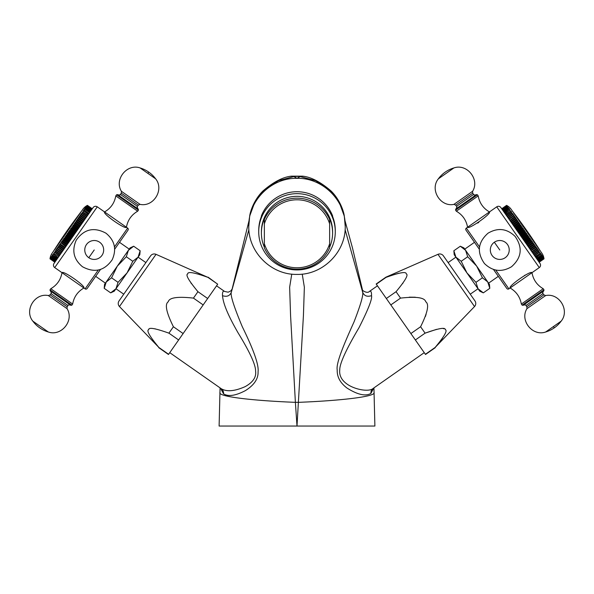 <?xml version="1.0" encoding="UTF-8"?>
<svg xmlns="http://www.w3.org/2000/svg" width="594" height="594" viewBox="0 0 594 594"><rect width="100%" height="100%" fill="white"/><g stroke="black" fill="none" stroke-linecap="round" stroke-linejoin="round"><path stroke-width="0.89" d="M50.393 258.242L50.683 257.195L50.683 257.841L55.331 261.546L50.393 258.242L50.431 257.558L50.186 258.546L54.908 262.14L50.052 258.739L50.141 257.967L49.985 258.828L54.848 262.229L53.995 263.454L93.139 207.551L92.27 208.791L87.422 205.368L92.278 208.776L87.422 205.368L86.702 205.762L87.422 205.368M50.238 258.464L55.049 261.947M55.636 261.108L56.007 260.573L51.032 257.336L51.002 256.742L50.772 257.707L55.539 261.241M56.007 260.573L56.957 259.214L52.101 255.814L52.369 254.789L57.366 258.635M53.126 254.343L52.673 254.989L57.536 258.39L57.989 257.751L53.312 254.076L58.175 257.484M58.873 256.482L53.809 253.371L58.873 256.482L59.415 255.717L60.209 254.574L55.346 251.173L55.584 250.831L60.447 254.239L61.962 252.079L57.098 248.671L57.358 248.299L62.221 251.7M63.179 250.334L62.905 250.727L58.041 247.327L58.316 246.926L63.179 250.334L63.758 249.502L58.598 245.894L63.892 249.317L64.753 248.092L59.593 244.476L64.917 247.854L67.909 243.577L62.749 239.961L63.32 239.79L68.184 243.191M69.015 242.003L63.855 238.387L63.64 239.33L68.503 242.731L69.647 241.105L64.783 237.697L65.607 236.516L70.471 239.924L70.137 240.399L64.976 236.783M71.273 238.781L66.112 235.165L65.941 236.048L70.797 239.449L70.471 239.924M73.144 236.1L72.81 236.583L67.946 233.175L68.28 232.7L73.144 236.1M68.28 232.7L68.407 231.89L73.567 235.506L74.317 234.422L69.461 231.021L70.3 229.819L75.156 233.227L75.854 232.232L70.693 228.616L71.466 228.155L76.329 231.556L76.656 231.081L71.8 227.68L72.624 226.5L77.487 229.9L76.99 230.606L71.829 226.997M78.111 229.002L72.951 225.393L72.951 226.032L77.814 229.44L77.487 229.9M78.95 227.814L78.623 228.274L73.767 224.866L74.087 224.413L78.95 227.814M80.064 226.225L79.745 226.67L74.889 223.27L75.2 222.817L80.064 226.225M83.234 221.688L82.952 222.097L78.089 218.696L78.378 218.288L83.234 221.688M84.222 220.277L79.158 216.535L84.318 220.144L85.224 218.844L80.064 215.236L80.955 214.597L85.818 218.005M86.917 216.431L86.679 216.765L81.824 213.365L82.061 213.023L86.917 216.431M87.719 215.288L87.496 215.607L82.633 212.199L82.856 211.887L87.719 215.288L88.461 214.234L83.205 210.751L84.096 210.12L88.952 213.528L83.851 209.831L84.734 209.207L89.59 212.615M85.462 208.167L84.437 208.991L89.761 212.37L90.318 211.575L84.957 208.249L85.818 207.655L90.682 211.063L85.952 207.469L85.417 207.596L86.256 207.024L91.12 210.432L91.587 209.764L86.724 206.356L86.123 206.578L86.939 206.059L91.795 209.467M87.221 205.658L86.375 206.222L87.006 205.955L91.87 209.363L87.221 205.658L86.553 205.97L87.325 205.502L92.189 208.91M93.139 207.551A2.97 2.97 0 0 1 97.268 206.823L126.433 227.242C125.52 229.885 102.391 213.692 104.559 211.932C110.781 208.316 114.523 202.962 115.793 195.886L137.667 211.204C131.452 214.82 127.71 220.166 126.433 227.242L127.651 228.096A1.485 1.485 0 0 1 128.014 230.16L114.687 249.205L128.014 230.16M53.995 263.454A2.97 2.97 0 0 0 54.722 267.59L97.268 206.823M87.17 288.498L100.505 269.453L87.17 288.498A1.485 1.485 0 0 1 85.105 288.862L62.014 272.691C62.927 270.055 86.056 286.249 83.888 288.008C77.673 291.624 73.923 296.97 72.654 304.054L50.78 288.736C56.994 285.12 60.744 279.774 62.014 272.691L54.722 267.59M105.398 283.152L95.679 276.344M129.225 249.124L119.505 242.315M128.371 250.349L130.079 247.906L133.68 246.228L128.371 250.349L117.315 266.134L126.314 256.749L128.371 250.349M110.67 292.857L115.986 288.729L114.271 291.171L110.67 292.857L104.202 288.328L104.551 284.37L117.315 266.134L111.575 277.799L106.185 282.039M115.986 288.729L118.043 282.328L127.034 272.943L115.919 288.825M126.314 256.749L132.781 261.278L127.034 272.943L138.09 257.157L139.798 254.715L140.147 250.757L133.68 246.228M145.879 262.593L119.038 300.92L150.594 255.858L145.879 262.593L138.09 257.157L140.147 250.757M104.202 288.328L106.259 281.927M118.043 282.328L111.575 277.799M132.781 261.278L138.09 257.157M123.752 294.193L115.971 288.743M150.594 255.858A4.448 4.448 0 0 1 156.029 254.336L207.967 277.383C194.335 272.49 187.6 271.332 187.763 273.901C185.298 274.636 188.692 280.561 197.943 291.699L193.451 298.114C177.628 296.354 169.223 297.579 168.236 301.797C164.612 304.173 166.335 312.489 173.403 326.745L168.911 333.16C155.279 328.274 148.545 327.116 148.708 329.685C146.243 330.413 149.636 336.345 158.888 347.475L119.468 306.549L156.029 254.336M119.038 300.92A4.448 4.448 0 0 0 119.468 306.549M191.461 283.68L190.889 282.878M199.799 274.495L200.512 274.725M203.126 275.594L207.967 277.383L217.686 284.192L168.473 354.477L158.747 347.676M149.71 335.268L149.131 334.103M154.589 328.764L155.442 328.913M158.888 347.475L168.607 354.284M220.478 388.179L223.53 393.785A5.933 5.509 125 0 0 221.31 388.758C226.811 391.951 234.756 391.246 245.129 386.649C252.933 382.336 256.422 377.183 255.598 371.205C255.747 364.968 249.896 352.168 238.038 332.781C224.532 309.244 223.054 300.631 222.49 295.678C222.356 292.018 223.054 290.607 224.577 291.439L216.55 285.818M221.31 388.758L169.75 352.658M208.1 277.183L217.686 284.192M197.943 291.699L207.662 298.507M173.403 326.745L183.123 333.553M193.451 298.114L203.17 304.922M168.911 333.16L178.631 339.968M222.49 295.678C226.908 297.104 229.863 295.916 231.363 292.122L249.072 220.485M291.372 176.166L302.628 176.166L300.156 176.567A29.67 29.574 180 0 0 293.844 176.567L278.423 180.665L265.021 189.226L255.086 201.411L249.703 216.016C250.141 212.065 253.645 200.171 262.927 190.993C273.463 181.957 282.944 177.012 291.372 176.166L293.844 176.567L297 178.334C271.235 177.673 248.121 200.698 248.782 226.366C248.121 252.034 271.235 275.052 297 274.398C322.765 275.052 345.879 252.034 345.218 226.366C345.879 200.698 322.765 177.673 297 178.334L300.156 176.567L315.577 180.673L328.979 189.226L338.914 201.418L344.342 216.261M231.363 292.122L248.893 229.64M302.235 274.109L304.358 287.206L303.423 315.585L297 426.054L219.112 426.054L220.062 387.889M362.429 289.738L362.637 292.122L345.107 229.64M362.429 289.753L352.398 247.609L344.928 220.493M374.161 392.768C374.406 396.889 338.825 400.757 298.619 402.338L295.389 402.338L297 426.054L374.888 426.054L373.938 387.889M301.871 426.054L302.383 426.054L301.871 426.054M303.096 426.054L303.571 426.054L303.096 426.054M322.408 426.054L328.334 426.054L322.408 426.054M334.934 426.054L335.41 426.054L334.934 426.054M336.122 426.054L336.642 426.054L336.122 426.054M257.358 426.054L257.878 426.054L257.358 426.054M258.59 426.054L259.066 426.054L258.59 426.054M265.667 426.054L271.592 426.054L265.667 426.054M290.429 426.054L290.904 426.054L290.429 426.054M291.617 426.054L292.129 426.054L291.617 426.054M223.53 393.785C228.2 396.837 235.469 395.79 245.344 390.644C254.098 385.164 258.338 378.883 258.071 371.799C258.969 364.998 253.705 349.97 242.293 326.715C233.769 306.356 230.13 294.824 231.363 292.114M291.765 274.109L289.642 287.206L290.577 315.674L295.389 402.338C255.182 400.787 219.594 396.941 219.839 392.842M362.399 289.62C361.501 290.154 367.285 293.993 369.401 291.454L369.409 291.446C370.946 290.6 371.644 292.003 371.51 295.671C367.107 297.074 364.144 295.894 362.637 292.122C363.528 294.891 360.669 304.796 354.054 321.837C344.03 344.097 335.862 363.268 337.214 370.032C336.984 376.975 340.295 383.011 347.148 388.149C357.692 394.75 365.614 396.51 370.923 393.406L373.693 388.06M371.51 295.671C372.438 298.708 368.265 309.392 358.984 327.74C346.102 349.524 339.694 363.55 339.753 369.817C339.092 375.608 341.75 380.516 347.735 384.548C355.784 389.864 369.275 392.077 373.181 388.417L424.25 352.658M369.401 291.454A5.933 5.806 55 0 0 369.409 291.446L377.45 285.818M435.254 347.676L425.527 354.477L376.173 283.991L385.9 277.183L437.971 254.336L474.532 306.549L435.112 347.475C444.349 336.382 447.735 330.45 445.292 329.685C445.396 327.123 438.669 328.282 425.089 333.16L415.369 339.968M438.81 343.094L435.112 347.475L425.393 354.284M436.56 329.351L425.089 333.16L420.597 326.745C427.65 312.548 429.373 304.225 425.764 301.789C424.703 297.564 416.297 296.339 400.549 298.114L390.83 304.922M420.597 326.745L410.877 333.553M400.549 298.114L396.057 291.699C405.286 280.606 408.679 274.673 406.237 273.901C406.341 271.339 399.606 272.505 386.033 277.383L376.314 284.192M396.057 291.699L386.338 298.507M392.983 274.888L398.574 273.322M400.601 272.943L401.841 272.795M403.059 282.944L402.561 283.65M409.214 297.171L415.31 297.223M426.076 314.56L425.95 314.946M425.683 315.733L425.445 316.409M443.339 328.631L443.866 328.749M442.575 338.068L440.013 341.58M443.406 255.858L474.962 300.92L443.406 255.858A4.448 4.448 0 0 0 437.971 254.336M474.962 300.92A4.448 4.448 0 0 1 474.532 306.549M470.248 294.193L478.029 288.743M448.121 262.593L455.902 257.143M460.32 246.228L465.629 250.349L463.921 247.906L460.32 246.228L453.853 250.757L454.202 254.715L478.014 288.729L479.729 291.171L483.33 292.857L489.798 288.328L487.741 281.927L489.449 284.37L489.798 288.328M453.853 250.757L455.91 257.157L461.219 261.278L467.686 256.749L465.562 250.26M461.219 261.278L466.966 272.943L475.957 282.328L482.425 277.799L487.741 281.927L476.685 266.134L482.425 277.799M475.957 282.328L478.014 288.729L483.33 292.857M467.686 256.749L476.685 266.134L465.629 250.349M464.775 249.124L474.495 242.315L465.986 230.16L479.313 249.205M488.602 283.152L498.321 276.344L506.831 288.498L493.495 269.453M495.715 270.032L508.895 288.862A1.485 1.485 0 0 1 506.831 288.498M506.645 205.457L501.811 208.91L506.645 205.457L507.335 205.814L506.593 205.383L501.73 208.791L500.861 207.551A2.97 2.97 0 0 0 496.733 206.823L489.441 211.932C483.219 208.316 479.477 202.962 478.207 195.886L456.333 211.204C462.548 214.82 466.29 220.166 467.567 227.242L489.441 211.932C491.609 213.692 468.48 229.885 467.567 227.242L466.349 228.096A1.485 1.485 0 0 0 465.986 230.16M478.794 222.386L477.635 223.099M508.895 288.862L510.112 288.008C507.944 286.249 531.073 270.055 531.986 272.691L539.278 267.59A2.97 2.97 0 0 0 540.005 263.454L539.152 262.229L544.015 258.828L539.152 262.229M524.465 275.475L525.393 275.037M500.861 207.551L540.005 263.454M501.811 208.91L503.831 211.791L508.694 208.383L509.563 208.991L504.239 212.37L505.746 214.523L510.61 211.122L511.501 211.754L506.281 215.288L507.915 217.619L513.075 214.003L507.929 217.642L509.095 219.305L513.959 215.904L514.842 216.535L509.778 220.277L514.842 216.535M510.053 220.671L510.632 221.503L515.792 217.887L514.916 217.27L510.053 220.671L509.778 220.277M510.632 221.503L511.62 222.913L516.78 219.305L511.79 223.151L512.087 223.582L516.951 220.174L517.805 220.768L512.845 224.666L513.157 225.104L518.013 221.703L518.859 222.275L518.8 222.817L513.936 226.225L514.256 226.67L519.111 223.27L519.943 223.819L519.913 224.413L515.05 227.814M515.889 229.002L521.049 225.393L520.233 224.866L515.377 228.274L516.513 229.9L521.376 226.5L522.171 226.997L522.2 227.68L517.344 231.081M518.146 232.232L523.307 228.616L522.534 228.155L517.671 231.556L519.29 233.865L524.45 230.249L524.539 231.021L519.683 234.422L520.017 234.905L524.873 231.497L525.72 232.7L520.856 236.1L520.433 235.506L525.593 231.89M521.19 236.583L521.584 237.147L526.744 233.531L526.054 233.175L521.19 236.583L520.856 236.1M522.727 238.781L527.888 235.165L527.227 234.853L522.364 238.253L523.529 239.924L528.393 236.516L529.024 236.783L529.217 237.697L524.354 241.105L524.985 242.003L530.145 238.387L530.36 239.33L525.497 242.731M526.937 244.787L531.793 241.379L532.328 241.506L527.168 245.122L528.021 246.339L533.382 243.013L533.65 244.023L528.786 247.431L529.083 247.854L533.947 244.446L534.682 245.5L529.818 248.908L530.108 249.317L535.402 245.894L535.684 246.926L530.821 250.334L530.242 249.502L535.402 245.894M536.352 247.245L531.095 250.727L536.352 247.245L536.642 248.299L531.779 251.7L532.944 253.363L538.119 249.777L538.416 250.831L533.553 254.239M534.585 255.717L534.37 255.398L539.226 251.997L539.449 252.309L534.585 255.717L535.328 256.771L540.399 253.029L540.689 254.076L535.825 257.484L536.634 258.635L541.631 254.789L541.899 255.814L537.043 259.214L542.151 255.531L542.411 256.541L537.548 259.942L538.743 261.65L543.607 258.242L543.569 257.558L543.762 258.464L539.092 262.14L543.948 258.739L543.859 257.967L544 258.813L539.144 262.214M543.889 258.019L544.015 258.828L543.889 258.019A12.608 12.608 0 0 0 541.832 253.126L511.196 209.37A12.608 12.608 0 0 0 507.298 205.762L506.578 205.368L501.722 208.776M543.948 258.739L539.055 262.095M538.951 261.947L543.814 258.546L543.748 257.811L543.918 258.694M543.607 258.242L538.669 261.546M538.461 261.241L543.317 257.841L543.317 257.195L543.532 258.138M543.317 257.841L538.364 261.108M538.105 260.736L542.968 257.336L542.998 256.742L543.228 257.707M542.968 257.336L537.993 260.573M537.681 260.135L542.545 256.727L542.604 256.185L542.857 257.172M541.498 255.234L536.464 258.39M536.011 257.751L541.045 253.95L541.327 254.989M540.191 253.371L535.127 256.482M539.449 252.309L539.983 253.081M533.791 254.574L538.936 250.935L539.226 251.997M532.959 253.386L538.119 249.777M537.8 249.955L537.548 249.599L532.692 253.007M532.098 252.16L537.258 248.544L537.548 249.599M537.258 248.544L532.038 252.079M536.902 248.671L536.642 248.299M535.959 247.327L535.684 246.926M534.971 245.916L534.682 245.5M529.247 248.092L534.407 244.476M533.947 244.446L533.65 244.023M528.229 246.629L533.382 243.013M532.885 242.939L532.58 242.501L527.717 245.901M532.328 241.506L532.58 242.501M531.793 241.379L531.481 240.934L526.618 244.334M526.091 243.577L531.251 239.961L531.481 240.934M531.251 239.961L530.68 239.79L525.816 243.191M530.68 239.79L530.36 239.33M530.145 238.387L529.544 238.164L524.68 241.565M529.544 238.164L529.217 237.697M523.863 240.399L529.024 236.783M528.393 236.516L528.059 236.048L523.203 239.449M527.888 235.165L528.059 236.048M527.227 234.853L526.893 234.378L522.029 237.778M526.744 233.531L526.893 234.378M526.054 233.175L525.72 232.7M524.873 231.497L524.539 231.021M524.45 230.249L523.7 229.819L518.844 233.227M523.7 229.819L523.366 229.343L518.51 232.751M523.307 228.616L523.366 229.343M522.534 228.155L522.2 227.68M517.01 230.606L522.171 226.997M521.376 226.5L521.049 226.032L516.186 229.44M521.049 225.393L521.049 226.032M520.233 224.866L519.913 224.413M514.783 227.428L519.943 223.819M519.111 223.27L518.8 222.817M513.699 225.883L518.859 222.275M518.013 221.703L517.708 221.265M512.644 224.376L517.805 220.768M516.951 220.174L516.646 219.75M516.78 219.305L515.911 218.696L511.048 222.097M515.911 218.696L515.622 218.288L510.766 221.688M515.792 217.887L515.622 218.288M514.916 217.27L514.634 216.877M513.959 215.904L513.691 215.525L508.828 218.926M508.776 218.844L513.691 215.525M513.936 215.236L513.045 214.597L508.182 218.005M513.075 214.003L512.177 213.365L507.321 216.765M512.177 213.365L511.939 213.023L507.083 216.431M506.504 215.607L511.367 212.199L511.939 213.023M510.61 211.122L505.539 214.234M505.049 213.528L509.904 210.12L510.402 210.825M509.904 210.12L504.855 213.253M504.41 212.615L509.266 209.207L509.719 209.853M508.694 208.383L503.682 211.575M503.318 211.063L508.182 207.655L508.538 208.167M508.182 207.655L503.192 210.87M502.88 210.432L507.744 207.024L508.048 207.469M507.744 207.024L502.769 210.269M502.509 209.897L507.365 206.489L507.625 206.861M507.365 206.489L502.413 209.764M502.205 209.467L507.061 206.059L507.877 206.578L507.276 206.356M507.061 206.059L502.13 209.363M501.975 209.133L506.831 205.732L507.625 206.222L506.994 205.955M506.831 205.732L501.923 209.058M506.675 205.502L507.447 205.97L506.779 205.658M506.593 205.383L507.298 205.762M541.832 253.126L511.196 209.37M510.112 288.008L531.986 272.691C533.256 279.774 537.006 285.12 543.22 288.736L521.346 304.054C520.077 296.97 516.327 291.624 510.112 288.008M522.111 305.145L543.985 289.827L543.807 290.86L523.143 305.331L522.111 305.145L521.346 304.054M477.442 194.795L455.568 210.113L455.746 209.073L476.41 194.609L477.442 194.795L478.207 195.886M297 191.721A38.276 38.127 180 0 0 261.397 215.86L261.397 216.506A38.276 38.127 0 0 0 258.724 230.502L258.724 231.794A38.276 38.127 180 0 0 297 269.928A38.276 38.127 0 0 0 335.276 231.794L335.276 230.502A38.276 38.127 0 0 0 332.603 216.506L332.603 215.86A38.276 38.127 180 0 0 297 191.721M335.276 231.794A38.276 38.127 0 0 0 297 193.666A38.276 38.127 180 0 0 258.724 231.794M332.603 233.011A35.603 35.469 180 0 0 329.64 218.837L329.64 247.186A35.603 35.469 180 0 0 332.603 233.011L332.603 231.794A35.603 35.469 180 0 0 297 196.324A35.603 35.469 180 0 0 261.397 231.794L261.397 233.011A35.603 35.469 180 0 0 264.36 247.186L264.36 243.703A34.125 33.992 180 0 0 329.64 243.703L329.64 247.832A35.603 35.469 0 0 1 264.36 247.832L264.36 219.483A35.603 35.469 0 0 1 329.64 219.483L329.64 223.871A34.125 33.992 180 0 0 264.36 223.871L264.36 218.837A35.603 35.469 180 0 0 261.397 233.011M138.432 210.113L116.558 194.795L117.59 194.609L138.254 209.073L138.432 210.113L137.667 211.204M50.015 289.827L71.889 305.145L70.857 305.331L50.193 290.86L50.015 289.827L50.78 288.736M50.564 291.119C51.433 292.968 51.581 293.792 50.995 293.599L68.013 305.509C67.768 304.974 68.592 304.833 70.493 305.071L60.529 298.091M92.219 208.865L87.355 205.457L86.665 205.814L87.407 205.383M87.17 205.732L92.025 209.133M86.724 206.356L91.491 209.897M91.231 210.269L86.375 206.861L85.803 207.039L86.635 206.489M85.306 208.383L90.169 211.791M83.598 210.825L88.254 214.523M82.856 211.887L83.39 211.122M82.061 213.023L82.633 212.199M86.085 217.619L80.925 214.003L81.824 213.365M80.925 214.003L86.071 217.642M80.064 215.236L85.172 218.926M80.309 215.525L80.041 215.904L84.905 219.305M79.158 216.535L80.041 215.904M79.366 216.877L79.084 217.27L83.947 220.671M83.368 221.503L78.208 217.887L79.084 217.27M78.378 218.288L78.208 217.887M82.38 222.913L77.22 219.305L78.089 218.696M77.22 219.305L82.21 223.151M77.354 219.75L77.049 220.174L81.913 223.582M81.356 224.376L76.195 220.768L77.049 220.174M76.195 220.768L81.155 224.666M76.292 221.265L75.987 221.703L80.843 225.104M80.301 225.883L75.141 222.275L75.987 221.703M75.2 222.817L75.141 222.275M79.217 227.428L74.057 223.819L74.889 223.27M74.087 224.413L74.057 223.819M72.951 225.393L73.767 224.866M72.951 226.032L72.624 226.5M71.8 227.68L71.466 228.155M70.693 228.616L70.634 229.343L75.49 232.751M70.634 229.343L70.3 229.819M74.71 233.865L69.55 230.249M69.461 231.021L69.127 231.497L73.983 234.905M68.407 231.89L69.127 231.497M72.416 237.147L67.256 233.531L67.946 233.175M67.256 233.531L67.107 234.378L71.971 237.778M67.107 234.378L66.773 234.853L71.636 238.253M66.112 235.165L66.773 234.853M65.941 236.048L65.607 236.516M64.783 237.697L64.456 238.164L69.32 241.565M63.855 238.387L64.456 238.164M63.64 239.33L63.32 239.79M62.749 239.961L62.519 240.934L67.382 244.334M62.519 240.934L62.207 241.379L67.063 244.787M66.832 245.122L61.672 241.506L62.207 241.379M61.672 241.506L61.42 242.501L66.283 245.901M61.42 242.501L61.115 242.939L65.979 246.339M65.771 246.629L61.115 242.939M60.618 243.013L60.35 244.023L65.214 247.431M60.35 244.023L60.053 244.446M59.593 244.476L59.318 245.5L64.182 248.908M59.318 245.5L59.029 245.916M58.316 246.926L58.598 245.894M62.808 250.861L58.041 247.327M57.358 248.299L57.648 247.245M61.902 252.16L57.098 248.671M56.742 248.544L56.452 249.599L61.308 253.007M56.452 249.599L56.2 249.955L61.056 253.363M61.041 253.386L56.2 249.955M55.584 250.831L55.881 249.777M59.63 255.398L54.774 251.997L55.346 251.173M54.774 251.997L54.551 252.309L59.415 255.717M54.017 253.081L54.551 252.309M53.312 254.076L53.809 253.371M52.101 255.814L56.809 259.43M56.452 259.942L51.589 256.541L51.945 256.029M51.589 256.541L56.319 260.135M51.143 257.172L51.455 256.727M51.032 257.336L55.895 260.736M86.702 205.762A12.608 12.608 0 0 0 82.804 209.37L52.168 253.126A12.608 12.608 0 0 0 50.111 258.019L49.985 258.828L50.111 258.019M82.804 209.37L52.168 253.126M50 258.813L54.856 262.214M50.082 258.694L54.945 262.095M50.468 258.138L55.331 261.546M85.105 288.862L98.285 270.032M114.471 246.918L127.651 228.096M224.577 291.439L228.089 292.189C230.398 291.335 231.571 290.481 231.601 289.62M248.782 226.366L249.658 216.253M370.923 393.406A5.933 5.546 55 0 1 373.166 388.424M466.349 228.096L479.529 246.918M496.733 206.823L539.278 267.59M526.514 231.252L526.997 230.91A511.323 511.323 0 0 0 512.384 211.078M543.436 291.119C542.567 292.968 542.419 293.792 543.005 293.599L525.987 305.509C526.232 304.974 525.408 304.833 523.507 305.071M535.365 300.794L526.856 306.749L526.96 308.635L545.611 295.574L543.874 294.839L535.365 300.794M526.96 308.635C519.542 320.418 532.551 336.657 545.663 331.994L553.415 326.574L554.299 327.836A29.67 29.67 0 0 0 561.159 321.146L553.415 326.574M456.11 208.821C456.927 206.972 457.068 206.14 456.548 206.341L473.567 194.431C473.351 194.891 474.183 195.04 476.046 194.869M455.68 205.101L472.698 193.184L472.594 191.305L453.942 204.366L455.68 205.101L456.548 206.341M472.594 191.305C480.004 179.522 466.995 163.283 453.883 167.946L438.394 178.794C429.529 189.523 440.34 207.299 453.942 204.366M494.349 242.226A9.459 9.459 0 0 1 507.521 244.542A9.459 9.459 0 0 1 505.197 257.714A9.459 9.459 0 0 1 492.032 255.39A9.459 9.459 0 0 1 494.349 242.226L499.777 249.97M117.954 194.869C119.817 195.04 120.649 194.891 120.433 194.431L137.452 206.341C136.932 206.14 137.073 206.972 137.89 208.821M129.811 199.146L138.32 205.101L140.058 204.366L121.406 191.305L121.302 193.184L129.811 199.146M140.058 204.366C153.66 207.299 164.471 189.523 155.606 178.794L147.861 173.366L148.745 172.104A29.67 29.67 0 0 0 140.117 167.946L147.861 173.366M67.144 306.749L50.126 294.839L48.389 295.574L67.04 308.635L67.144 306.749L68.013 305.509M48.389 295.574C34.786 292.642 23.975 310.417 32.841 321.146L48.337 331.994C61.449 336.657 74.458 320.418 67.04 308.635M88.803 257.714A9.459 9.459 0 0 1 86.479 244.542A9.459 9.459 0 0 1 99.651 242.226A9.459 9.459 0 0 1 101.968 255.39A9.459 9.459 0 0 1 88.803 257.714L94.223 249.97M67.486 231.252L67.003 230.91A511.323 511.323 0 0 0 53.363 251.425M302.628 176.166C311.056 177.012 320.537 181.957 331.073 190.993C340.355 200.163 343.859 212.073 344.297 216.016L345.218 226.366M540.637 251.425A511.323 511.323 0 0 0 526.997 230.91M543.985 289.827L543.22 288.736M525.987 305.509L526.856 306.749M543.005 293.599L543.874 294.839M561.159 321.146C570.025 310.417 559.214 292.642 545.611 295.574M545.663 331.994A29.67 29.67 0 0 0 554.299 327.836M455.568 210.113L456.333 211.204M473.567 194.431L472.698 193.184M453.883 167.946A29.67 29.67 0 0 0 438.394 178.794M511.516 266.743C501.692 272.505 492.671 271.443 484.452 263.55C476.663 252.376 477.851 242.255 488.03 233.197C497.861 227.428 506.882 228.497 515.095 236.39C522.891 247.564 521.703 257.677 511.516 266.743M116.558 194.795L115.793 195.886M137.452 206.341L138.32 205.101M120.433 194.431L121.302 193.184M140.117 167.946C127.005 163.283 113.996 179.522 121.406 191.305M155.606 178.794A29.67 29.67 0 0 0 148.745 172.104M71.889 305.145L72.654 304.054M50.995 293.599L50.126 294.839M32.841 321.146A29.67 29.67 0 0 0 48.337 331.994M105.97 233.197C114.746 240.459 116.832 249.302 112.221 259.719C104.388 270.871 94.476 273.21 82.484 266.743C73.701 259.481 71.614 250.638 76.225 240.214C84.058 229.069 93.971 226.73 105.97 233.197M81.616 211.078A511.323 511.323 0 0 0 67.003 230.91"/></g></svg>
